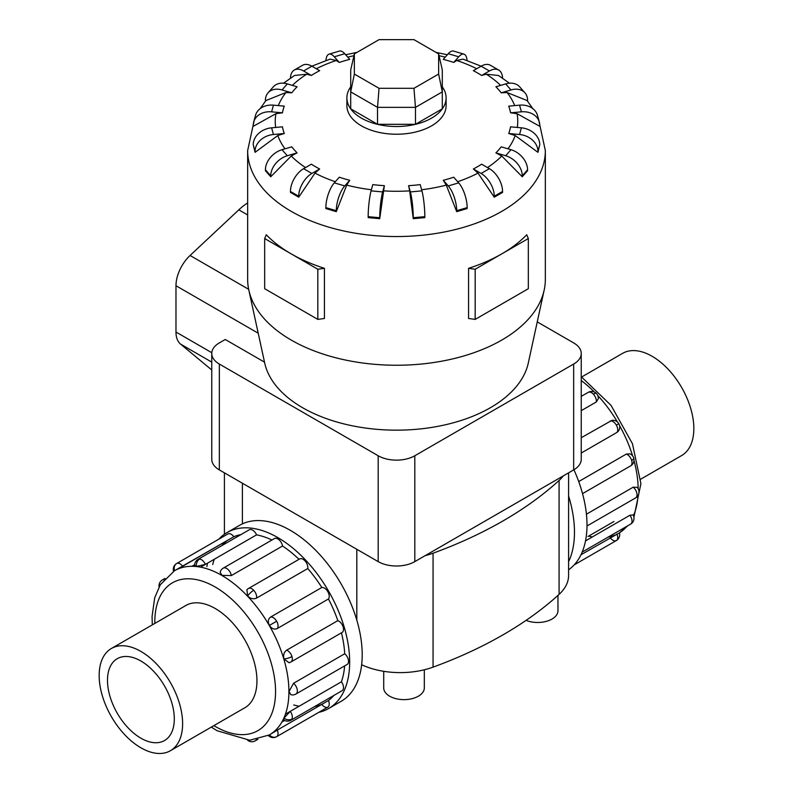 <?xml version="1.0" encoding="UTF-8"?>
<svg xmlns="http://www.w3.org/2000/svg" width="793" height="793" viewBox="0 0 793 793"><rect width="100%" height="100%" fill="white"/><g stroke="black" fill="none" stroke-linecap="round" stroke-linejoin="round"><path stroke-width="1.19" d="M424.314 669.778L424.314 687.918A20.301 11.717 180 0 1 411.785 698.742A20.301 11.717 180 0 1 389.66 696.204A20.301 11.717 180 0 1 383.713 687.918L383.713 671.314M581.675 376.982L622.594 353.351A59.019 34.079 60 0 1 652.104 356.275A59.019 34.079 60 0 1 690.663 408.286A59.019 34.079 60 0 1 681.613 455.579L640.694 479.2M140.896 747.799A59.019 34.079 -120 0 0 170.406 750.723A59.019 34.079 -120 0 0 179.446 703.431A59.019 34.079 -120 0 0 140.896 651.42A59.019 34.079 -120 0 0 111.387 648.496A59.019 34.079 -120 0 0 102.337 695.788A59.019 34.079 -120 0 0 140.896 747.799M140.896 661.025A47.253 27.279 60 0 1 171.764 702.667A47.253 27.279 60 0 1 164.518 740.533A47.253 27.279 60 0 1 140.896 738.194A47.253 27.279 60 0 1 110.029 696.551A47.253 27.279 60 0 1 117.265 658.686A47.253 27.279 60 0 1 140.896 661.025M578.721 481.559L626.341 454.062L630.118 453.883A6.77 6.77 0 0 1 633.726 458.086A6.77 2.111 163.4 0 1 631.654 460.446A6.77 3.906 60 0 1 630.613 465.878L582.538 493.633M585.521 540.885L629.929 515.242L633.121 514.915A6.77 6.77 0 0 1 633.399 521.051A6.77 5.105 -155.7 0 1 631.654 522.934A6.77 3.906 60 0 1 630.613 524.123L582.181 552.087M580.991 554.743L618.401 533.411M616.954 533.986A6.77 3.906 60 0 1 616.33 540.568L574.172 564.903L616.33 540.568A6.77 3.906 60 0 1 610.323 537.813M586.423 514.201L633.22 487.18L637.126 487.338A6.77 6.77 0 0 1 635.639 497.895L586.998 525.977M581.239 437.716L611.889 420.379A6.77 6.77 0 0 1 618.808 423.69L616.33 425.117A6.77 3.906 60 0 1 616.954 432.413L581.239 453.031M227.036 532.569L239.565 525.333A101.593 58.652 60 0 1 290.367 530.358A101.593 58.652 60 0 1 356.731 619.888A101.593 58.652 60 0 1 341.159 701.299L328.629 708.526A101.593 58.652 -120 0 0 344.202 627.124A101.593 58.652 -120 0 0 277.837 537.595A101.593 58.652 -120 0 0 227.036 532.569A101.593 58.652 -120 0 0 218.828 539.171M318.806 712.332A101.593 58.652 -120 0 0 328.629 708.526M293.767 704.947A94.823 54.747 -120 0 0 299.1 706.246M290.159 711.41L285.46 714.126M281.872 722.056L284.608 720.47M314.752 706.494A94.823 54.747 -120 0 0 321.809 704.372A6.77 3.906 60 0 0 327.826 707.128L276.648 736.677A6.77 3.906 -120 0 0 277.272 730.095L328.441 700.546A94.823 54.747 -120 0 0 333.803 695.481M277.173 730.145L272.475 732.861M269.352 734.933L277.272 730.095M283.953 718.171A6.77 5.105 24.3 0 0 291.973 719.043A6.77 3.906 -120 0 1 290.932 720.232A6.77 6.77 0 0 1 283.864 720.054L283.953 718.171L290.248 711.361L341.426 681.811A94.823 54.747 -120 0 0 344.628 665.912M293.539 683.298A6.77 3.906 -120 0 1 297.355 690.911A6.77 3.906 -120 0 1 295.958 694.014A6.77 6.77 0 0 1 290.853 694.698L289.058 691.486L293.539 683.298L344.717 653.749A94.823 54.747 -120 0 0 341.456 632.824M283.953 658.914A6.77 2.111 -16.6 0 0 291.973 656.564A6.77 3.906 -120 0 1 290.932 661.986A6.77 6.77 0 0 1 289.029 662.73L283.953 658.914C283.091 655.077 283.993 652.163 286.66 650.181L337.838 620.632A94.823 54.747 -120 0 0 328.441 598.983L277.272 628.532C274.289 629.801 271.672 628.76 269.422 625.409C267.647 621.771 268.054 618.986 270.641 617.043L321.819 587.494A94.823 54.747 -120 0 0 307.763 568.541L256.585 598.091C253.532 599.409 250.558 598.735 247.664 596.068L246.901 589.754A6.77 6.77 0 0 1 248.496 588.475L299.675 558.936A6.77 3.906 60 0 1 304.889 560.75A6.77 3.906 60 0 1 307.763 568.541M299.011 559.313A94.823 54.747 -120 0 0 282.526 546.02L231.348 575.569L222.01 575.361L220.127 572.199A6.77 6.77 0 0 1 223.269 568.125L274.447 538.576A6.77 3.906 60 0 1 277.837 538.913A6.77 3.906 60 0 1 282.526 546.02M205.397 564.388L196.347 566.44L194.672 565.568A6.77 6.77 0 0 1 198.052 559.352L249.23 529.813A6.77 3.906 60 0 1 250.786 529.506A6.77 3.906 60 0 1 256.575 534.849L205.397 564.388A6.77 3.906 -120 0 0 199.608 559.055A6.77 3.906 -120 0 0 198.052 559.352M194.681 564.715L191.946 566.301M341.426 681.811A6.77 3.906 60 0 1 343.151 689.494A6.77 3.906 60 0 1 342.11 690.693L290.932 720.232M337.838 620.632A6.77 3.906 60 0 1 343.151 627.015A6.77 3.906 60 0 1 342.11 632.447L290.932 661.986M321.819 587.494A6.77 3.906 60 0 1 327.826 591.687A6.77 3.906 60 0 1 328.441 598.983M344.717 653.749A6.77 3.906 60 0 1 348.533 661.362A6.77 3.906 60 0 1 347.126 664.465L295.958 694.014M174.599 570.663A6.77 5.531 -120 0 1 176.67 563.506L227.849 533.957A6.77 3.906 60 0 1 233.856 536.712L174.529 570.702M227.849 533.957L176.67 563.506A6.77 6.77 0 0 0 173.558 571.277M184.501 606.288A59.069 34.099 60 0 1 185.651 605.565A59.069 34.099 60 0 1 215.19 608.489A59.069 34.099 60 0 1 253.77 660.539A59.069 34.099 60 0 1 244.72 707.871A59.069 34.099 60 0 1 243.52 708.506M290.446 191.46A18.606 10.745 120 0 1 303.6 168.671L311.362 164.191A114.698 66.215 0 0 0 315.396 166.649A114.698 66.215 0 0 0 319.648 168.978L314.999 173.102L298.733 197.199L290.446 192.412L290.446 191.46L298.733 196.248A18.606 10.745 -60 0 1 311.887 173.459L319.648 168.978M325.854 207.617A18.606 6.899 106.4 0 1 334.299 182.856L339.275 177.216A114.698 66.215 0 0 0 349.723 180.289L346.729 185.106L336.291 211.642L325.854 208.569L325.854 207.617L336.291 210.69A18.606 6.899 -73.6 0 1 344.737 185.929L349.723 180.289M368.17 216.667A18.606 2.379 95.2 0 1 371.074 190.865L372.789 184.61A114.698 66.215 0 0 0 384.367 185.671L379.738 218.68L368.17 217.619L368.17 216.667L379.738 217.728A18.606 2.379 -84.8 0 1 382.652 191.926L384.367 185.671M409.664 190.865L408.633 185.671A114.698 66.215 0 0 0 420.211 184.61L421.926 190.865A18.606 2.379 -95.2 0 1 424.83 216.667L424.83 217.619L413.262 218.68L409.664 190.865A121.27 70.012 0 0 1 383.336 190.865M446.271 185.106L443.277 180.289A114.698 66.215 0 0 0 453.725 177.216L458.701 182.856A18.606 6.899 -106.4 0 1 467.146 207.617L467.146 208.569L456.709 211.642L446.271 185.106A121.27 70.012 0 0 1 421.618 189.755M478.001 173.102L473.352 168.978A114.698 66.215 0 0 0 481.638 164.191L489.4 168.671A18.606 10.745 -120 0 1 502.554 191.46L502.554 192.412L494.267 197.199L478.001 173.102A121.27 70.012 0 0 1 457.69 181.706M501.761 156.023L495.903 152.861A114.698 66.215 0 0 0 501.216 146.834L510.999 149.708A18.606 13.54 -138.6 0 1 527.573 169.781L527.573 170.733L522.25 176.76L501.761 156.023A121.27 70.012 0 0 1 487.467 167.561M515.212 135.544L508.719 133.511A114.698 66.215 0 0 0 510.553 126.83L521.388 127.822A18.606 15.008 -164.7 0 1 539.765 144.693L537.932 152.325L515.212 135.544A121.27 70.012 0 0 1 507.976 148.826M517.046 113.667L510.553 112.824A114.698 66.215 0 0 0 508.719 106.143L519.554 105.152A18.606 15.008 164.7 0 1 537.495 115.421L539.329 122.102A18.606 15.008 -15.3 0 1 539.765 125.344L539.765 126.295L517.046 113.667A121.27 70.012 0 0 1 517.294 127.445M532.807 108.601L527.077 100.552L507.084 92.533L501.216 92.821A114.698 66.215 0 0 0 495.903 86.784L505.676 83.909A18.606 13.54 138.6 0 1 519.623 86.794L524.946 92.821A18.606 13.54 -41.4 0 1 527.573 100.255L527.573 101.187M509.463 83.196L498.51 75.504L486.287 74.205L481.638 75.454A114.698 66.215 0 0 0 477.604 73.006A114.698 66.215 0 0 0 473.352 70.676L481.113 66.196A18.606 10.745 120 0 1 490.411 65.274L498.698 70.052A18.606 10.745 -60 0 1 502.544 78.14M350.704 86.853A49.612 28.647 0 0 0 346.888 97.876L346.888 105.588A49.612 28.647 0 0 0 361.42 125.839A49.612 28.647 0 0 0 415.482 132.054A49.612 28.647 0 0 0 446.112 105.588L446.112 97.876A49.612 28.647 0 0 0 442.296 86.853M475.176 269.243L475.176 319.401L468.574 318.479L468.574 268.321A148.846 85.931 0 0 0 501.751 253.899A148.846 85.931 0 0 0 526.73 234.748L528.326 238.554L475.176 269.243L468.574 268.321M254.434 119.327L247.654 150.611L247.654 279.314A148.846 85.931 0 0 0 248.814 290.03A148.846 85.931 0 0 0 291.249 340.078A148.846 85.931 0 0 0 444.764 360.607A148.846 85.931 0 0 0 544.186 290.03A148.846 85.931 0 0 0 545.346 279.314L545.346 150.611L538.566 119.327M324.426 268.321L317.824 269.243L291.249 253.899A148.846 85.931 0 0 0 324.426 268.321L324.426 318.479L317.824 319.401L264.674 288.711L264.674 238.554L266.27 234.748A148.846 85.931 0 0 0 291.249 253.899L264.674 238.554M346.888 97.876A49.612 28.647 0 0 0 361.42 118.127A49.612 28.647 0 0 0 415.482 124.332A49.612 28.647 0 0 0 446.112 97.876M248.814 290.03L264.703 363.035A132.827 76.693 0 0 0 302.579 407.701A132.827 76.693 0 0 0 439.57 426.019A132.827 76.693 0 0 0 528.297 363.035L544.186 290.03M211.761 353.47L211.761 459.345A25.882 14.948 0 0 0 219.344 469.912L378.192 561.622A25.882 14.948 0 0 0 414.808 561.622L573.656 469.912A25.882 14.948 0 0 0 581.239 459.345L581.239 353.47A25.882 14.948 180 0 1 573.656 364.046L414.808 455.757A25.882 14.948 180 0 1 378.192 455.757L219.344 364.046A25.882 14.948 180 0 1 211.761 353.47A25.882 14.948 180 0 1 219.344 342.903L225.262 339.493L264.515 362.153M354.362 74.056L354.362 53.904L379.044 39.65L413.956 39.65L438.638 53.904L438.638 74.056L413.956 88.31L379.044 88.31L354.362 74.056L350.704 91.879L350.704 69.972L354.362 53.904M438.638 74.056L442.296 91.879L415.473 107.362L415.473 124.313L442.296 108.819L442.296 69.972L438.638 53.904M415.473 124.313L377.527 124.313L377.527 107.362L415.473 107.362L413.956 88.31M377.527 124.313L350.704 108.819L350.704 91.879L377.527 107.362L379.044 88.31M247.654 202.919A50.792 29.331 120 0 0 238.822 209.838L190.072 255.485A28.35 16.366 120 0 0 175.977 285.728L175.977 332.029A28.35 16.366 120 0 0 180.536 344.083L211.761 369.974M537.248 321.889L573.656 342.903A25.882 14.948 180 0 1 581.239 353.47M317.824 269.243L317.824 319.401M475.176 319.401L528.326 288.711L528.326 238.554M291.239 156.023L270.75 176.76L270.75 175.808A18.606 13.54 -41.4 0 1 287.324 155.735L297.097 152.861L291.239 156.023A121.27 70.012 0 0 0 305.533 167.561M270.75 176.76L265.427 170.733L265.427 169.781A18.606 13.54 138.6 0 1 282.001 149.708L291.784 146.834A114.698 66.215 0 0 0 297.097 152.861M277.788 135.544L255.068 152.325L253.235 144.693L255.068 151.374A18.606 15.008 -15.3 0 1 273.446 134.503L284.281 133.511L277.788 135.544A121.27 70.012 0 0 0 285.024 148.826M275.954 113.667L253.235 126.295L253.235 125.344A18.606 15.008 15.3 0 1 253.671 122.102A18.606 15.008 15.3 0 1 271.612 111.833L282.447 112.824L275.954 113.667A121.27 70.012 0 0 0 275.706 127.445M265.427 101.187L265.427 100.255A18.606 13.54 41.4 0 1 268.054 92.821A18.606 13.54 41.4 0 1 282.001 89.946L291.784 92.821L285.916 92.533L265.923 100.552L260.193 108.601M290.456 78.14A18.606 10.745 60 0 1 294.302 70.052A18.606 10.745 60 0 1 303.6 70.973L311.362 75.454L306.713 74.205L294.49 75.504L283.537 83.196M325.923 60.516A18.606 6.899 73.6 0 1 329.045 54.132A18.606 6.899 73.6 0 1 334.299 56.799L339.275 62.439L336.291 60.496L330.007 59.138L311.867 66.176M481.133 66.176L462.993 59.138L456.709 60.496L453.725 62.439A114.698 66.215 0 0 0 443.277 59.366L448.263 53.726A18.606 6.899 106.4 0 1 453.517 51.069L463.955 54.132A18.606 6.899 -73.6 0 1 467.077 60.516M255.068 152.325L255.068 151.374M253.235 144.693A18.606 15.008 164.7 0 1 271.612 127.822L282.447 126.83A114.698 66.215 0 0 0 284.281 133.511M253.671 122.102L255.505 115.421A18.606 15.008 -164.7 0 1 273.446 105.152L284.281 106.143A114.698 66.215 0 0 0 282.447 112.824M268.054 92.821L273.377 86.794A18.606 13.54 -138.6 0 1 287.324 83.909L297.097 86.784A114.698 66.215 0 0 0 291.784 92.821M294.302 70.052L302.589 65.274A18.606 10.745 -120 0 1 311.887 66.196L319.648 70.676A114.698 66.215 0 0 0 311.362 75.454M329.045 54.132L339.483 51.069A18.606 6.899 -106.4 0 1 344.737 53.726L349.723 59.366A114.698 66.215 0 0 0 339.275 62.439M453.725 62.439L458.701 56.799A18.606 6.899 -73.6 0 1 463.955 54.132M481.638 75.454L489.4 70.973A18.606 10.745 -60 0 1 498.698 70.052M501.216 92.821L510.999 89.946A18.606 13.54 -41.4 0 1 524.946 92.821M510.553 112.824L521.388 111.833A18.606 15.008 -15.3 0 1 539.329 122.102M508.719 133.511L519.554 134.503A18.606 15.008 15.3 0 1 537.932 151.374L537.932 152.325M495.903 152.861L505.676 155.735A18.606 13.54 41.4 0 1 522.25 175.808L522.25 176.76M473.352 168.978L481.113 173.459A18.606 10.745 60 0 1 494.267 196.248L494.267 197.199M443.277 180.289L448.263 185.929A18.606 6.899 73.6 0 1 456.709 210.69L456.709 211.642M408.633 185.671L410.348 191.926A18.606 2.379 84.8 0 1 413.262 217.728L413.262 218.68M379.738 218.68L379.738 217.728M336.291 211.642L336.291 210.69M298.733 197.199L298.733 196.248M563.317 475.889A61.428 35.467 180 0 1 559.085 480.459A405.421 234.074 180 0 1 433.067 553.207A61.428 35.467 180 0 1 425.147 555.655M177.89 569.027L227.224 540.548A94.823 54.747 -120 0 0 221.862 545.604M328.441 700.546A6.77 3.906 60 0 1 327.826 707.128L276.648 736.677A6.77 5.531 60 0 1 269.422 734.893M200.609 567.154L214.249 559.283A94.823 54.747 -120 0 0 212.712 564.547M271.949 540.023A94.823 54.747 -120 0 0 256.575 534.849M240.923 534.601A94.823 54.747 -120 0 0 233.856 536.712M207.479 563.189A101.593 58.652 -120 0 0 206.884 566.589M618.808 423.69A6.77 6.77 0 0 1 618.213 431.333L616.954 432.413M596.475 393.576A6.77 6.77 0 0 0 588.178 392.366A6.77 3.906 60 0 1 593.392 394.18A6.77 2.111 136.6 0 1 596.475 393.576A6.77 6.77 0 0 1 598.309 398.79L596.267 401.982L581.239 410.655M573.934 469.753A101.593 58.652 60 0 1 568.591 569.82M568.591 561.712A101.593 58.652 -120 0 0 568.591 495.972M557.965 595.384L557.965 610.749A20.301 11.717 180 0 1 547.061 621.147A20.301 11.717 180 0 1 526.066 620.374M361.648 664.742A61.428 35.467 0 0 0 433.067 667.131A405.421 234.074 0 0 0 559.085 594.373A61.428 35.467 0 0 0 568.591 575.421L568.591 472.836M588.723 536.078A94.823 54.747 -120 0 0 592.391 536.911M608.043 537.158A94.823 54.747 -120 0 0 615.11 535.047M627.997 525.64L619.442 532.797A94.823 54.747 -120 0 0 627.104 526.155M633.488 515.668A94.823 54.747 -120 0 0 637.988 495.625M638.167 488.746A94.823 54.747 -120 0 0 633.984 460.545M632.645 455.945A94.823 54.747 -120 0 0 619.561 425.643M617.489 422.054A94.823 54.747 -120 0 0 597.793 395.568M594.472 392.119A94.823 54.747 -120 0 0 581.239 380.521M626.341 454.062A6.77 3.906 60 0 1 631.654 460.446M629.929 515.242A6.77 3.906 60 0 1 631.654 522.934M633.22 487.18A6.77 3.906 60 0 1 637.037 494.792A6.77 3.906 60 0 1 635.639 497.895M610.323 420.934A6.77 3.906 60 0 1 616.33 425.117M152.306 624.874L152.068 616.468L154.704 597.744L160.315 584.748L174.46 570.742A94.823 54.747 60 0 1 221.871 575.44A94.823 54.747 60 0 1 283.815 658.993A94.823 54.747 60 0 1 269.283 734.972L249.716 740.236L217.143 730.75L211.325 727.092M213.852 725.635A85.366 49.285 -120 0 0 215.19 726.418A85.366 49.285 -120 0 0 275.558 691.565A85.366 49.285 -120 0 0 215.19 587.008A85.366 49.285 -120 0 0 154.833 623.407M196.347 566.44A6.77 5.105 -84.3 0 1 199.608 559.055M159.492 586.146A6.77 5.105 -155.7 0 1 159.601 583.024A6.77 6.77 0 0 0 159.086 586.879M163.953 579.653A6.77 3.906 -120 0 0 162.387 579.951A6.77 6.77 0 0 0 159.601 583.024M248.457 740.236A6.77 5.105 95.7 0 0 251.212 741.703A6.77 6.77 0 0 0 255.267 740.831A6.77 3.906 -120 0 0 256.317 739.621M247.664 596.068A6.77 2.111 -43.4 0 1 253.71 590.289A6.77 3.906 -120 0 0 248.496 588.475M256.585 598.091A6.77 3.906 -120 0 0 253.71 590.289M231.348 575.569A6.77 3.906 -120 0 0 226.659 568.462A6.77 3.906 -120 0 0 223.269 568.125M269.422 625.409L276.648 621.226A6.77 3.906 -120 0 0 270.641 617.043M277.272 628.532A6.77 3.906 -120 0 0 276.648 621.226M182.677 566.261A6.77 3.906 -120 0 0 176.67 563.506M314.999 173.102A121.27 70.012 0 0 0 335.31 181.706M346.729 185.106A121.27 70.012 0 0 0 371.382 189.755M514.687 105.588A121.27 70.012 0 0 0 507.084 92.533M500.641 85.396A121.27 70.012 0 0 0 486.287 74.205M247.654 150.611A148.846 85.931 0 0 0 291.249 211.374A148.846 85.931 0 0 0 453.457 230.01A148.846 85.931 0 0 0 545.346 150.611M211.761 362.114L180.536 344.083M211.79 352.707L175.977 332.029M258.211 333.209L175.977 285.728M247.654 214.943L238.822 209.838M248.665 289.316L190.072 255.485M282.001 149.708L287.324 155.735M265.427 169.781L270.75 175.808M285.916 92.533A121.27 70.012 0 0 0 278.313 105.588M306.713 74.205A121.27 70.012 0 0 0 292.359 85.396M336.291 60.496A121.27 70.012 0 0 0 316.308 68.743M353.956 55.698A121.27 70.012 0 0 0 347.77 57.155M445.23 57.155A121.27 70.012 0 0 0 439.044 55.698M476.692 68.743A121.27 70.012 0 0 0 456.709 60.496M271.612 127.822L273.446 134.503M273.446 105.152L271.612 111.833M287.324 83.909L282.001 89.946M311.887 66.196L303.6 70.973M344.737 53.726L334.299 56.799M458.701 56.799L448.263 53.726M489.4 70.973L481.113 66.196M510.999 89.946L505.676 83.909M521.388 111.833L519.554 105.152M519.554 134.503L521.388 127.822M537.932 151.374L539.765 144.693M505.676 155.735L510.999 149.708M522.25 175.808L527.573 169.781M481.113 173.459L489.4 168.671M494.267 196.248L502.554 191.46M448.263 185.929L458.701 182.856M456.709 210.69L467.146 207.617M410.348 191.926L421.926 190.865M413.262 217.728L424.83 216.667M371.074 190.865L382.652 191.926M334.299 182.856L344.737 185.929M303.6 168.671L311.887 173.459M573.656 469.912L573.656 364.046M414.808 561.622L414.808 455.757M378.192 561.622L378.192 455.757M219.344 469.912L219.344 364.046M291.973 656.564A6.77 3.906 -120 0 0 286.66 650.181M291.973 719.043A6.77 3.906 -120 0 0 290.248 711.361M593.392 394.18A6.77 3.906 60 0 1 596.267 401.982M559.085 480.459L559.085 594.373M433.067 553.207L433.067 667.131M356.81 549.281L356.81 620.126M242.4 483.224L242.4 523.866M245.88 707.148L170.406 750.723M581.239 376.685L611.036 405.362L632.457 443.743L640.913 483.661L633.914 517.195M588.178 392.366L581.239 396.371M616.33 540.568L616.33 540.568A6.77 6.77 0 0 0 619.422 532.727M613.941 521.516L588 536.494M162.387 579.951L165.003 578.434M247.614 740.226A6.77 6.77 0 0 0 251.212 741.703M268.361 735.488A6.77 6.77 0 0 0 276.648 736.677M345.649 54.747L356.939 52.407M436.061 52.407L447.351 54.747M255.267 740.831L257.894 739.314M630.613 524.123A6.77 6.77 0 0 0 633.399 521.051M630.613 465.878A6.77 6.77 0 0 0 633.726 458.086M186.861 604.92L111.387 648.496M224.409 472.836L224.409 534.254"/></g></svg>
